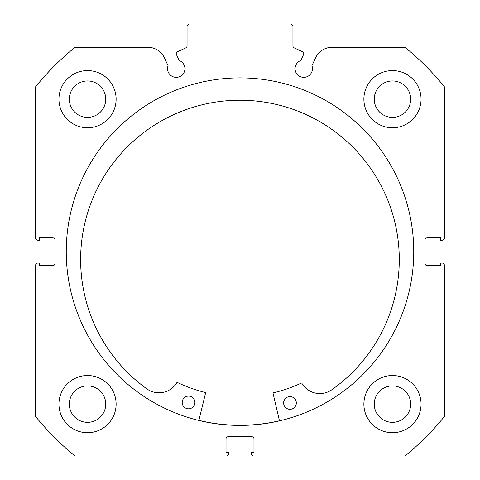 <?xml version="1.0" encoding="UTF-8"?>
<svg xmlns="http://www.w3.org/2000/svg" width="480" height="480" viewBox="0 0 480 480"><rect width="100%" height="100%" fill="white"/><g stroke="black" fill="none" stroke-linecap="round" stroke-linejoin="round"><path stroke-width="0.72" d="M279.45 420.756A173.646 173.646 0 0 1 198.906 420.36M303.564 54.582A2.118 2.118 0 0 0 302.538 51.768L294.162 47.862A2.118 2.118 0 0 1 292.944 45.948L292.944 26.118L290.826 24L189.174 24L187.056 26.118L187.056 45.948A2.118 2.118 0 0 1 185.838 47.862L177.462 51.768A2.118 2.118 0 0 0 176.436 54.582L179.208 60.516A8.682 8.682 0 0 1 176.232 77.358A8.682 8.682 0 0 1 168.072 65.706L164.412 57.852A18.288 18.288 0 0 0 147.834 47.292L75.096 47.292A262.59 262.59 0 0 0 35.646 86.748L35.646 238.092A2.118 2.118 0 0 0 37.764 240.21L39.456 240.21L39.456 237.672L52.8 237.672A2.118 2.118 0 0 1 54.918 239.79L54.918 263.508A2.118 2.118 0 0 1 52.8 265.626L39.456 265.626L39.456 263.082L37.764 263.082A2.118 2.118 0 0 0 35.646 265.2L35.646 416.55A262.59 262.59 0 0 0 75.096 456L226.446 456A2.118 2.118 0 0 0 228.564 453.882L228.564 452.19L226.026 452.19L226.026 438.846A2.118 2.118 0 0 1 228.144 436.728L251.856 436.728A2.118 2.118 0 0 1 253.974 438.846L253.974 452.19L251.436 452.19L251.436 453.882A2.118 2.118 0 0 0 253.554 456L404.904 456A262.59 262.59 0 0 0 444.354 416.55L444.354 265.2A2.118 2.118 0 0 0 442.236 263.082L440.544 263.082L440.544 265.626L427.2 265.626A2.118 2.118 0 0 1 425.082 263.508L425.082 239.79A2.118 2.118 0 0 1 427.2 237.672L440.544 237.672L440.544 240.21L442.236 240.21A2.118 2.118 0 0 0 444.354 238.092L444.354 86.748A262.59 262.59 0 0 0 404.904 47.292L332.166 47.292A18.288 18.288 0 0 0 315.588 57.852L311.928 65.706A8.682 8.682 0 0 1 303.768 77.358A8.682 8.682 0 0 1 300.792 60.516L303.564 54.582M413.754 251.646A173.754 173.754 0 0 0 240 77.892A173.754 173.754 0 0 0 66.246 251.646A173.754 173.754 0 0 0 240 425.4A173.754 173.754 0 0 0 413.754 251.646M363.882 404.118A28.59 28.59 0 0 0 392.472 432.708A28.59 28.59 0 0 0 421.056 404.118A28.59 28.59 0 0 0 392.472 375.528A28.59 28.59 0 0 0 363.882 404.118M58.944 404.118A28.59 28.59 0 0 0 87.528 432.708A28.59 28.59 0 0 0 116.118 404.118A28.59 28.59 0 0 0 87.528 375.528A28.59 28.59 0 0 0 58.944 404.118M363.882 99.174A28.59 28.59 0 0 0 392.472 127.764A28.59 28.59 0 0 0 421.056 99.174A28.59 28.59 0 0 0 392.472 70.59A28.59 28.59 0 0 0 363.882 99.174M58.944 99.174A28.59 28.59 0 0 0 87.528 127.764A28.59 28.59 0 0 0 116.118 99.174A28.59 28.59 0 0 0 87.528 70.59A28.59 28.59 0 0 0 58.944 99.174M105.744 99.174A18.21 18.21 0 0 1 87.528 117.39A18.21 18.21 0 0 1 69.318 99.174A18.21 18.21 0 0 1 87.528 80.964A18.21 18.21 0 0 1 105.744 99.174M410.682 99.174A18.21 18.21 0 0 1 392.472 117.39A18.21 18.21 0 0 1 374.256 99.174A18.21 18.21 0 0 1 392.472 80.964A18.21 18.21 0 0 1 410.682 99.174M105.744 404.118A18.21 18.21 0 0 1 87.528 422.328A18.21 18.21 0 0 1 69.318 404.118A18.21 18.21 0 0 1 87.528 385.908A18.21 18.21 0 0 1 105.744 404.118M410.682 404.118A18.21 18.21 0 0 1 392.472 422.328A18.21 18.21 0 0 1 374.256 404.118A18.21 18.21 0 0 1 392.472 385.908A18.21 18.21 0 0 1 410.682 404.118M279.474 420.858L273.054 393.324A0.426 0.426 0 0 1 273.366 392.814A145.056 145.056 0 0 0 301.326 383.106A0.426 0.426 0 0 1 301.872 383.274A20.802 20.802 0 0 0 331.266 390.138A159.336 159.336 0 0 0 240.738 100.236A159.336 159.336 0 0 0 147.384 389.25A20.802 20.802 0 0 0 176.85 382.668A0.426 0.426 0 0 1 177.396 382.5A145.056 145.056 0 0 0 205.26 392.484A0.426 0.426 0 0 1 205.572 392.994L198.882 420.462M296.328 402.99A6.354 6.354 0 0 1 289.944 409.314A6.354 6.354 0 0 1 283.626 402.93A6.354 6.354 0 0 1 290.01 396.606A6.354 6.354 0 0 1 296.328 402.99M194.904 402.498A6.354 6.354 0 0 1 188.52 408.822A6.354 6.354 0 0 1 182.196 402.438A6.354 6.354 0 0 1 188.58 396.114A6.354 6.354 0 0 1 194.904 402.498"/></g></svg>
